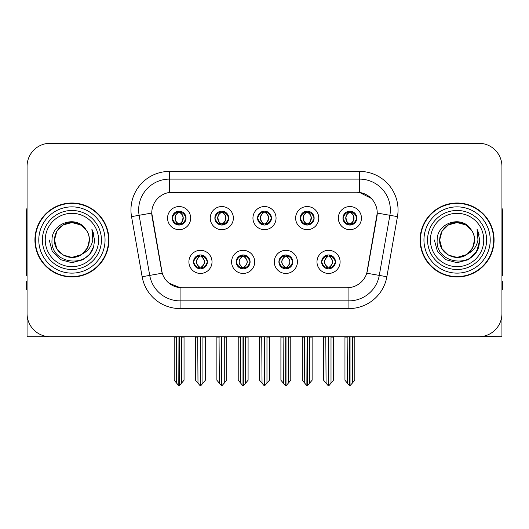 <?xml version="1.0" encoding="UTF-8"?>
<svg xmlns="http://www.w3.org/2000/svg" width="529" height="529" viewBox="0 0 529 529"><rect width="100%" height="100%" fill="white"/><g stroke="black" fill="none" stroke-linecap="round" stroke-linejoin="round"><path stroke-width="0.79" d="M257.563 218.107A6.937 6.937 0 0 0 264.5 225.043A6.937 6.937 0 0 0 271.437 218.107A6.937 6.937 0 0 0 264.5 211.17A6.937 6.937 0 0 0 257.563 218.107L257.63 218.107C259.065 221.982 260.863 223.846 263.032 223.707L262.563 224.765M252.941 218.107A11.559 11.559 0 0 0 264.5 229.665A11.559 11.559 0 0 0 276.059 218.107A11.559 11.559 0 0 0 264.5 206.548A11.559 11.559 0 0 0 252.941 218.107M278.909 261.881A6.937 6.937 0 0 0 285.845 268.818A6.937 6.937 0 0 0 292.782 261.881A6.937 6.937 0 0 0 285.845 254.945A6.937 6.937 0 0 0 278.909 261.881L278.975 261.881C280.291 265.611 282.089 267.482 284.384 267.482L285.204 267.482C280.615 263.746 280.615 260.01 285.204 256.274L284.384 256.274C282.136 256.228 280.33 258.099 278.975 261.881M274.286 261.881A11.559 11.559 0 0 0 285.845 273.44A11.559 11.559 0 0 0 297.404 261.881A11.559 11.559 0 0 0 285.845 250.323A11.559 11.559 0 0 0 274.286 261.881M300.26 218.107A6.937 6.937 0 0 0 307.19 225.043A6.937 6.937 0 0 0 314.127 218.107A6.937 6.937 0 0 0 307.19 211.17A6.937 6.937 0 0 0 300.26 218.107L300.32 218.107C301.761 221.982 303.56 223.846 305.722 223.707L305.253 224.765M295.632 218.107A11.559 11.559 0 0 0 307.19 229.665A11.559 11.559 0 0 0 318.756 218.107A11.559 11.559 0 0 0 307.19 206.548A11.559 11.559 0 0 0 295.632 218.107M342.951 218.107A6.937 6.937 0 0 0 349.887 225.043A6.937 6.937 0 0 0 356.824 218.107A6.937 6.937 0 0 0 349.887 211.17A6.937 6.937 0 0 0 342.951 218.107L343.017 218.107C344.452 221.982 346.25 223.846 348.419 223.707L347.95 224.765M338.329 218.107A11.559 11.559 0 0 0 349.887 229.665A11.559 11.559 0 0 0 361.446 218.107A11.559 11.559 0 0 0 349.887 206.548A11.559 11.559 0 0 0 338.329 218.107M214.873 218.107A6.937 6.937 0 0 0 221.81 225.043A6.937 6.937 0 0 0 228.74 218.107A6.937 6.937 0 0 0 221.81 211.17A6.937 6.937 0 0 0 214.873 218.107L214.933 218.107C216.374 221.982 218.173 223.846 220.342 223.707L219.866 224.765M210.244 218.107A11.559 11.559 0 0 0 221.81 229.665A11.559 11.559 0 0 0 233.368 218.107A11.559 11.559 0 0 0 221.81 206.548A11.559 11.559 0 0 0 210.244 218.107M172.176 218.107A6.937 6.937 0 0 0 179.113 225.043A6.937 6.937 0 0 0 186.049 218.107A6.937 6.937 0 0 0 179.113 211.17A6.937 6.937 0 0 0 172.176 218.107L172.242 218.107C173.677 221.982 175.476 223.846 177.645 223.707L177.175 224.765M167.554 218.107A11.559 11.559 0 0 0 179.113 229.665A11.559 11.559 0 0 0 190.671 218.107A11.559 11.559 0 0 0 179.113 206.548A11.559 11.559 0 0 0 167.554 218.107M193.521 261.881A6.937 6.937 0 0 0 200.458 268.818A6.937 6.937 0 0 0 207.394 261.881A6.937 6.937 0 0 0 200.458 254.945A6.937 6.937 0 0 0 193.521 261.881L193.588 261.881C194.903 265.611 196.702 267.482 198.997 267.482L199.817 267.482C195.227 263.746 195.227 260.01 199.817 256.274L198.997 256.274C196.748 256.228 194.943 258.099 193.588 261.881M188.899 261.881A11.559 11.559 0 0 0 200.458 273.44A11.559 11.559 0 0 0 212.017 261.881A11.559 11.559 0 0 0 200.458 250.323A11.559 11.559 0 0 0 188.899 261.881M236.218 261.881A6.937 6.937 0 0 0 243.155 268.818A6.937 6.937 0 0 0 250.091 261.881A6.937 6.937 0 0 0 243.155 254.945A6.937 6.937 0 0 0 236.218 261.881L236.284 261.881C237.594 265.611 239.399 267.482 241.687 267.482L242.507 267.482C237.918 263.746 237.918 260.01 242.507 256.274L241.687 256.274C239.439 256.228 237.64 258.099 236.284 261.881M231.596 261.881A11.559 11.559 0 0 0 243.155 273.44A11.559 11.559 0 0 0 254.713 261.881A11.559 11.559 0 0 0 243.155 250.323A11.559 11.559 0 0 0 231.596 261.881M321.606 261.881A6.937 6.937 0 0 0 328.542 268.818A6.937 6.937 0 0 0 335.479 261.881A6.937 6.937 0 0 0 328.542 254.945A6.937 6.937 0 0 0 321.606 261.881L321.665 261.881C322.981 265.611 324.786 267.482 327.074 267.482L327.894 267.482C323.305 263.746 323.305 260.01 327.894 256.274L327.074 256.274C324.826 256.228 323.021 258.099 321.665 261.881M316.983 261.881A11.559 11.559 0 0 0 328.542 273.44A11.559 11.559 0 0 0 340.101 261.881A11.559 11.559 0 0 0 328.542 250.323A11.559 11.559 0 0 0 316.983 261.881M151.757 213.022A20.81 20.81 0 0 0 152.074 216.632L161.583 270.577A20.81 20.81 0 0 0 182.075 287.776L346.925 287.776A20.81 20.81 0 0 0 367.417 270.577L376.926 216.632A20.81 20.81 0 0 0 356.44 192.212L172.56 192.212A20.81 20.81 0 0 0 151.757 213.022L151.988 209.94M481.74 336.523L501.935 336.709L501.935 166.397A23.117 23.117 0 0 0 478.811 143.28L50.189 143.28A23.117 23.117 0 0 0 27.065 166.397L27.065 336.709L96.576 336.709M432.424 336.709L481.74 336.709M34.927 239.994A36.99 36.99 0 0 0 71.918 276.984A36.99 36.99 0 0 0 108.908 239.994A36.99 36.99 0 0 0 71.918 203.004A36.99 36.99 0 0 0 34.927 239.994M420.092 239.994A36.99 36.99 0 0 0 457.082 276.984A36.99 36.99 0 0 0 494.073 239.994A36.99 36.99 0 0 0 457.082 203.004A36.99 36.99 0 0 0 420.092 239.994M169.478 171.409L359.522 171.409A38.531 38.531 0 0 1 397.464 216.632L386.864 276.74A38.531 38.531 0 0 1 348.922 308.579L180.078 308.579A38.531 38.531 0 0 1 142.136 276.74L131.536 216.632A38.531 38.531 0 0 1 169.478 171.409L169.478 179.113L359.522 179.113A30.827 30.827 0 0 1 389.88 215.29L379.28 275.404A30.827 30.827 0 0 1 348.922 300.875L180.078 300.875A30.827 30.827 0 0 1 149.72 275.404L139.12 215.29A30.827 30.827 0 0 1 169.478 179.113L169.478 192.444L356.44 192.212L359.522 192.444L371.146 198.309M346.925 287.776L182.075 287.776M180.078 308.579L180.078 287.677L168.976 283.127M397.464 216.632L377.243 213.061L366.776 273.195L386.864 276.74M142.136 276.74L162.224 273.195L151.757 213.061L139.12 215.29A30.827 30.827 0 0 1 138.658 209.94M367.417 270.577L367.291 271.232M161.709 271.232L161.583 270.577M478.811 143.28L50.189 143.28M27.065 166.397L27.065 313.591A23.117 23.117 0 0 0 50.189 336.709L478.811 336.709A23.117 23.117 0 0 0 501.935 313.591L501.935 166.397M329.732 268.712L329.183 267.482L330.003 267.482C332.252 267.535 334.057 265.664 335.412 261.868C334.09 258.139 332.285 256.274 330.003 256.274L330.48 255.223M329.732 255.051L329.183 256.274L330.003 256.274M328.125 267.482L328.125 267.482C323.417 263.746 323.417 260.01 328.125 256.274L328.125 256.274M329.183 256.274L329.183 256.274C333.773 260.01 333.773 263.746 329.183 267.482L328.959 267.482C333.667 263.746 333.667 260.01 328.959 256.274M325.791 336.709L326.076 383.161L328.225 385.72L328.853 385.72L333.475 380.219L333.475 337.092L331.009 337.092L331.009 383.161M328.694 336.709L328.694 385.72M331.293 336.709L331.009 337.092M333.475 336.709L333.475 337.092M328.383 385.72L328.383 336.709M323.609 336.709L323.609 380.219L326.076 383.161M326.076 337.092L323.609 337.092M347.136 336.709L347.421 383.161L349.57 385.72L349.735 336.709M350.039 336.709L350.039 385.72L354.82 380.219L354.82 337.092L352.354 337.092L352.638 336.709M344.954 336.709L344.954 380.219L347.421 383.161M347.421 337.092L344.954 337.092M352.354 383.161L352.354 337.092M354.82 336.709L354.82 337.092M348.69 224.937L349.239 223.707L348.419 223.707M348.69 211.276L349.239 212.506L348.419 212.506C346.184 212.466 344.386 214.331 343.017 218.107M356.824 218.107L356.758 218.107C355.422 214.377 353.623 212.513 351.355 212.506L350.535 212.506C352.737 213.683 353.901 215.548 354.033 218.107C353.901 220.666 352.737 222.53 350.535 223.707L351.355 223.707L351.825 224.765M356.758 218.107C355.369 221.916 353.57 223.78 351.355 223.707M349.239 223.707L349.471 223.707C347.209 222.53 346.012 220.666 345.88 218.107C346.012 215.548 347.209 213.683 349.471 212.506C347.831 213.167 346.667 214.688 345.979 217.062C346.171 220.811 347.335 223.026 349.471 223.707L349.239 223.707C347.037 222.53 345.873 220.666 345.741 218.107C345.873 215.548 347.037 213.683 349.239 212.506L349.239 212.506M350.304 223.707C352.565 222.53 353.762 220.666 353.894 218.107C353.762 215.548 352.565 213.683 350.304 212.506L350.304 212.506C351.944 213.167 353.108 214.688 353.795 217.062C353.603 220.811 352.44 223.026 350.297 223.707L350.879 224.97M287.042 268.712L286.493 267.482L287.313 267.482C289.561 267.535 291.367 265.664 292.716 261.868C291.393 258.139 289.594 256.274 287.313 256.274L287.783 255.223M287.042 255.051L286.493 256.274L287.313 256.274M285.429 267.482L285.429 267.482C280.562 263.746 280.562 260.01 285.435 256.274C280.72 260.01 280.72 263.746 285.429 267.482L284.86 268.745M285.204 256.274L284.655 255.051M286.493 256.274L286.493 256.274C291.082 260.01 291.082 263.746 286.493 267.482L286.262 267.482C290.97 263.746 290.97 260.01 286.262 256.274L286.837 255.018M286.493 267.482L286.262 267.482C291.135 263.746 291.135 260.01 286.255 256.274M283.094 336.709L283.379 383.161L285.528 385.72L286.163 385.72L290.778 380.219L290.778 337.092L288.312 337.092L288.312 383.161M286.004 336.709L286.004 385.72M288.596 336.709L288.312 337.092M290.778 336.709L290.778 337.092M285.693 385.72L285.693 336.709M280.912 336.709L280.912 380.219L283.379 383.161M283.379 337.092L280.912 337.092M244.345 268.712L243.796 267.482L244.616 267.482C246.871 267.535 248.67 265.664 250.025 261.868C248.703 258.139 246.904 256.274 244.616 256.274L245.092 255.223M244.345 255.051L243.796 256.274L244.616 256.274M242.738 267.482L242.738 267.482C237.865 263.746 237.865 260.01 242.745 256.274C238.03 260.01 238.03 263.746 242.738 267.482L242.163 268.745M242.507 256.274L241.958 255.051M243.796 256.274L243.796 256.274C248.385 260.01 248.385 263.746 243.796 267.482L243.571 267.482C248.28 263.746 248.28 260.01 243.571 256.274L244.14 255.018M243.796 267.482L243.571 267.482C248.438 263.746 248.438 260.01 243.565 256.274M240.404 336.709L240.688 383.161L242.837 385.72L243.472 385.72L248.088 380.219L248.088 337.092L245.621 337.092L245.621 383.161M243.307 336.709L243.307 385.72M245.906 336.709L245.621 337.092M248.088 336.709L248.088 337.092M242.996 385.72L242.996 336.709M238.222 336.709L238.222 380.219L240.688 383.161M240.688 337.092L238.222 337.092M201.655 268.712L201.106 267.482L201.926 267.482C204.174 267.535 205.979 265.664 207.335 261.868C206.012 258.139 204.207 256.274 201.926 256.274L202.395 255.223M201.655 255.051L201.106 256.274L201.926 256.274M200.041 267.482L200.041 267.482C195.333 263.746 195.333 260.01 200.041 256.274L200.041 256.274M201.106 256.274L201.106 256.274C205.695 260.01 205.695 263.746 201.106 267.482L200.875 267.482C205.583 263.746 205.583 260.01 200.875 256.274M197.707 336.709L197.991 383.161L200.147 385.72L200.775 385.72L205.391 380.219L205.391 337.092L202.924 337.092L202.924 383.161M200.617 336.709L200.617 385.72M203.209 336.709L202.924 337.092M205.391 336.709L205.391 337.092M200.306 385.72L200.306 336.709M195.525 336.709L195.525 380.219L197.991 383.161M197.991 337.092L195.525 337.092M304.44 336.709L304.73 383.161L306.88 385.72L307.038 336.709M307.349 336.709L307.349 385.72L312.123 380.219L312.123 337.092L309.657 337.092L309.948 336.709M302.264 336.709L302.264 380.219L304.73 383.161M304.73 337.092L302.264 337.092M309.657 383.161L309.657 337.092M312.123 336.709L312.123 337.092M306 224.937L306.549 223.707L305.722 223.707M306 211.276L306.549 212.506L305.722 212.506C303.494 212.466 301.689 214.331 300.32 218.107M314.127 218.107L314.067 218.107C312.732 214.377 310.926 212.513 308.658 212.506L307.838 212.506C310.04 213.683 311.211 215.548 311.336 218.107C311.211 220.666 310.04 222.53 307.838 223.707L308.658 223.707L309.134 224.765M314.067 218.107C312.679 221.916 310.873 223.78 308.658 223.707M306.549 223.707L306.774 223.707C304.512 222.53 303.322 220.666 303.183 218.107C303.322 215.548 304.512 213.683 306.774 212.506C305.134 213.167 303.97 214.688 303.289 217.062C303.481 220.811 304.644 223.026 306.78 223.707L306.549 223.707C304.347 222.53 303.177 220.666 303.051 218.107C303.177 215.548 304.347 213.683 306.549 212.506L306.549 212.506M307.613 223.707C309.868 222.53 311.065 220.666 311.197 218.107C311.065 215.548 309.868 213.683 307.613 212.506L307.613 212.506C309.247 213.167 310.417 214.688 311.098 217.062C310.907 220.811 309.743 223.026 307.607 223.707L308.182 224.97M261.749 336.709L262.034 383.161L264.183 385.72L264.348 336.709M264.652 336.709L264.652 385.72L269.433 380.219L269.433 337.092L266.966 337.092L267.251 336.709M259.567 336.709L259.567 380.219L262.034 383.161M262.034 337.092L259.567 337.092M266.966 383.161L266.966 337.092M269.433 336.709L269.433 337.092M263.303 224.937L263.852 223.707L263.032 223.707M263.303 211.276L263.852 212.506L263.032 212.506C260.797 212.466 258.998 214.331 257.63 218.107M271.437 218.107L271.37 218.107C270.035 214.377 268.236 212.513 265.968 212.506L265.148 212.506C267.35 213.683 268.514 215.548 268.646 218.107C268.514 220.666 267.35 222.53 265.148 223.707L265.968 223.707L266.437 224.765M271.37 218.107C269.982 221.916 268.183 223.78 265.968 223.707M263.852 212.506C261.65 213.683 260.486 215.548 260.354 218.107C260.486 220.666 261.65 222.53 263.852 223.707L264.083 223.707C261.822 222.53 260.625 220.666 260.493 218.107C260.625 215.548 261.822 213.683 264.083 212.506L264.083 212.506M264.917 212.506L264.917 212.506C267.178 213.683 268.375 215.548 268.507 218.107C268.375 220.666 267.178 222.53 264.917 223.707L264.917 223.707M219.052 336.709L219.343 383.161L221.492 385.72L221.651 336.709M221.962 336.709L221.962 385.72L226.736 380.219L226.736 337.092L224.27 337.092L224.561 336.709M216.877 336.709L216.877 380.219L219.343 383.161M219.343 337.092L216.877 337.092M224.27 383.161L224.27 337.092M226.736 336.709L226.736 337.092M220.613 224.937L221.162 223.707L220.342 223.707M220.613 211.276L221.162 212.506L220.342 212.506C218.107 212.466 216.301 214.331 214.933 218.107M228.74 218.107L228.68 218.107C227.344 214.377 225.539 212.513 223.278 212.506L222.451 212.506C224.653 213.683 225.823 215.548 225.949 218.107C225.823 220.666 224.653 222.53 222.451 223.707L223.278 223.707L223.747 224.765M228.68 218.107C227.291 221.916 225.486 223.78 223.278 223.707M221.162 223.707L221.387 223.707C219.132 222.53 217.935 220.666 217.803 218.107C217.935 215.548 219.132 213.683 221.387 212.506C219.753 213.167 218.583 214.688 217.902 217.062C218.093 220.811 219.257 223.026 221.393 223.707L221.162 223.707C218.96 222.53 217.789 220.666 217.664 218.107C217.789 215.548 218.96 213.683 221.162 212.506L221.162 212.506M222.226 223.707C224.488 222.53 225.678 220.666 225.817 218.107C225.678 215.548 224.488 213.683 222.226 212.506L222.226 212.506C223.866 213.167 225.03 214.688 225.711 217.062C225.519 220.811 224.356 223.026 222.22 223.707L222.795 224.97M176.362 336.709L176.646 383.161L178.795 385.72L178.961 336.709M179.265 336.709L179.265 385.72L184.046 380.219L184.046 337.092L181.579 337.092L181.864 336.709M174.18 336.709L174.18 380.219L176.646 383.161M176.646 337.092L174.18 337.092M181.579 383.161L181.579 337.092M184.046 336.709L184.046 337.092M177.916 224.937L178.465 223.707L177.645 223.707M177.916 211.276L178.465 212.506L177.645 212.506C175.41 212.466 173.611 214.331 172.242 218.107M186.049 218.107L185.983 218.107C184.647 214.377 182.849 212.513 180.581 212.506L179.761 212.506C181.963 213.683 183.127 215.548 183.259 218.107C183.127 220.666 181.963 222.53 179.761 223.707L180.581 223.707L181.05 224.765M185.983 218.107C184.595 221.916 182.796 223.78 180.581 223.707M178.465 223.707L178.696 223.707C176.435 222.53 175.238 220.666 175.106 218.107C175.238 215.548 176.435 213.683 178.696 212.506C177.056 213.167 175.893 214.688 175.205 217.062C175.397 220.811 176.56 223.026 178.703 223.707L178.465 223.707C176.263 222.53 175.099 220.666 174.967 218.107C175.099 215.548 176.263 213.683 178.465 212.506L178.465 212.506M179.529 223.707C181.791 222.53 182.988 220.666 183.12 218.107C182.988 215.548 181.791 213.683 179.529 212.506L179.529 212.506C181.169 213.167 182.333 214.688 183.021 217.062C182.829 220.811 181.665 223.026 179.529 223.707L180.105 224.97M27.065 289.317L26.45 289.317L26.45 281.607L27.065 281.607M27.065 275.404A15.414 15.414 0 0 0 26.45 275.444L26.45 212.248A15.414 15.414 0 0 1 27.065 207.937M501.935 281.607L502.55 281.607L502.55 289.317L501.935 289.317M501.935 207.937A15.414 15.414 0 0 1 502.55 212.248L502.55 275.444A15.414 15.414 0 0 0 501.935 275.404M98.586 239.994A26.668 26.668 0 0 1 71.918 266.662A26.668 26.668 0 0 1 45.249 239.994A26.668 26.668 0 0 1 71.918 213.326A26.668 26.668 0 0 1 98.586 239.994M81.42 254.594L71.918 257.418L63.209 255.084L56.828 248.703L54.494 239.994C54.732 233.421 57.635 228.396 63.209 224.904C74.067 217.955 89.93 227.113 89.341 239.994C89.103 246.56 86.201 251.592 80.626 255.084C69.768 262.034 53.905 252.875 54.494 239.994C54.732 233.421 57.635 228.396 63.209 224.904C74.067 217.955 89.93 227.113 89.341 239.994L87.503 247.784L82.286 253.993A17.424 17.424 0 0 0 86.035 229.784C77.075 214.523 51.637 222.749 52.014 239.994C49.997 263.892 87.503 269.254 93.646 246.633L94.638 239.994L91.867 229.13L92.8 239.994C91.616 246.402 88.112 251.063 82.299 253.986L80.626 255.084L71.918 257.418L63.209 255.084L56.828 248.703L54.494 239.994L56.828 231.285L63.209 224.904M35.311 239.994A36.607 36.607 0 0 1 71.918 203.387A36.607 36.607 0 0 1 108.524 239.994A36.607 36.607 0 0 1 71.918 276.601A36.607 36.607 0 0 1 35.311 239.994M89.341 239.994C89.103 246.56 86.201 251.592 80.626 255.084C69.768 262.034 53.905 252.875 54.494 239.994L56.828 231.285L63.209 224.904L71.918 222.57L80.626 224.904L86.035 229.784M82.299 253.986C71.818 262.688 53.76 253.801 54.494 239.994C55.161 230.981 59.803 225.288 68.42 222.927M91.867 229.13L93.924 234.347M93.646 246.633L89.619 254.231L83.278 259.666L71.918 262.715L60.557 259.666L52.245 251.354L49.197 239.994M483.751 239.994A26.668 26.668 0 0 1 457.082 266.662A26.668 26.668 0 0 1 430.414 239.994A26.668 26.668 0 0 1 457.082 213.326A26.668 26.668 0 0 1 483.751 239.994M466.585 254.594L457.082 257.418L448.374 255.084L441.993 248.703L439.659 239.994C439.897 233.421 442.799 228.396 448.374 224.904C459.232 217.955 475.095 227.113 474.506 239.994C474.268 246.56 471.365 251.592 465.791 255.084C454.933 262.034 439.07 252.875 439.659 239.994C438.925 253.801 456.983 262.688 467.464 253.986A17.424 17.424 0 0 0 471.2 229.784C462.24 214.523 436.802 222.749 437.179 239.994C435.162 263.892 472.668 269.254 478.811 246.633L479.803 239.994L477.032 229.13L477.965 239.994C476.781 246.402 473.276 251.063 467.464 253.986L465.791 255.084L457.082 257.418L448.374 255.084L441.993 248.703L439.659 239.994L441.993 231.285L448.374 224.904M420.476 239.994A36.607 36.607 0 0 1 457.082 203.387A36.607 36.607 0 0 1 493.689 239.994A36.607 36.607 0 0 1 457.082 276.601A36.607 36.607 0 0 1 420.476 239.994M474.506 239.994C474.268 246.56 471.365 251.592 465.791 255.084C454.933 262.034 439.07 252.875 439.659 239.994C439.897 233.421 442.799 228.396 448.374 224.904C459.232 217.955 475.095 227.113 474.506 239.994L472.622 247.863L467.305 254.099M453.584 222.927C444.968 225.288 440.326 230.981 439.659 239.994L441.993 231.285L448.374 224.904L457.082 222.57L465.791 224.904L471.2 229.784M477.032 229.13L479.089 234.354M478.811 246.633L474.784 254.231L468.443 259.666L457.082 262.715L445.722 259.666L437.41 251.354L434.362 239.994L437.41 251.354L445.722 259.666L457.082 262.715L468.443 259.666L476.755 251.354L479.803 239.994M359.522 171.409L359.522 192.444M348.922 287.677L348.922 308.579M131.536 216.632L139.12 215.29M327.074 267.482L326.605 268.54M327.345 268.712L327.894 267.482M327.074 256.274L326.605 255.223M327.345 255.051L327.894 256.274M330.003 267.482L330.48 268.54M348.419 212.506L347.95 211.448M351.355 212.506L351.825 211.448M351.084 211.276L350.535 212.506M351.084 224.937L350.535 223.707M284.384 267.482L283.908 268.54M284.655 268.712L285.204 267.482M284.384 256.274L283.908 255.223M287.313 267.482L287.783 268.54M241.687 267.482L241.217 268.54M241.958 268.712L242.507 267.482M241.687 256.274L241.217 255.223M244.616 267.482L245.092 268.54M198.997 267.482L198.52 268.54M199.268 268.712L199.817 267.482M198.997 256.274L198.52 255.223M199.268 255.051L199.817 256.274M201.926 267.482L202.395 268.54M305.722 212.506L305.253 211.448M308.658 212.506L309.134 211.448M308.387 211.276L307.838 212.506M308.387 224.937L307.838 223.707M263.032 212.506L262.563 211.448M265.968 212.506L266.437 211.448M265.697 211.276L265.148 212.506M265.697 224.937L265.148 223.707M220.342 212.506L219.866 211.448M223.278 212.506L223.747 211.448M223 211.276L222.451 212.506M223 224.937L222.451 223.707M177.645 212.506L177.175 211.448M180.581 212.506L181.05 211.448M180.31 211.276L179.761 212.506M180.31 224.937L179.761 223.707M101.442 239.994A29.525 29.525 0 0 1 71.918 269.519A29.525 29.525 0 0 1 42.393 239.994A29.525 29.525 0 0 1 71.918 210.469A29.525 29.525 0 0 1 101.442 239.994M38.782 239.994A33.135 33.135 0 0 1 71.918 206.859A33.135 33.135 0 0 1 105.053 239.994A33.135 33.135 0 0 1 71.918 273.129A33.135 33.135 0 0 1 38.782 239.994M486.607 239.994A29.525 29.525 0 0 1 457.082 269.519A29.525 29.525 0 0 1 427.558 239.994A29.525 29.525 0 0 1 457.082 210.469A29.525 29.525 0 0 1 486.607 239.994M423.947 239.994A33.135 33.135 0 0 1 457.082 206.859A33.135 33.135 0 0 1 490.218 239.994A33.135 33.135 0 0 1 457.082 273.129A33.135 33.135 0 0 1 423.947 239.994M327.55 268.745L328.132 267.482C323.252 263.746 323.252 260.01 328.132 256.274L327.55 255.018M329.527 255.018L328.952 256.274C333.825 260.01 333.825 263.746 328.952 267.482L329.527 268.745M348.895 224.97L349.471 223.707M348.895 211.243L349.471 212.506M350.879 211.243L350.297 212.506M284.86 255.018L285.435 256.274M286.837 268.745L286.255 267.482M242.163 255.018L242.745 256.274M244.14 268.745L243.565 267.482M199.473 268.745L200.048 267.482C195.175 263.746 195.175 260.01 200.048 256.274L199.473 255.018M201.45 255.018L200.868 256.274C205.748 260.01 205.748 263.746 200.868 267.482L201.45 268.745M306.205 224.97L306.78 223.707M306.205 211.243L306.78 212.506M308.182 211.243L307.607 212.506M263.508 224.97L264.09 223.707C261.948 223.026 260.784 220.811 260.592 217.062C261.28 214.688 262.444 213.167 264.09 212.506L263.508 211.243M265.492 211.243L264.91 212.506C266.556 213.167 267.72 214.688 268.408 217.062C268.216 220.811 267.052 223.026 264.91 223.707L265.492 224.97M220.818 224.97L221.393 223.707M220.818 211.243L221.393 212.506M222.795 211.243L222.22 212.506M178.121 224.97L178.703 223.707M178.121 211.243L178.703 212.506M180.105 211.243L179.529 212.506"/></g></svg>

